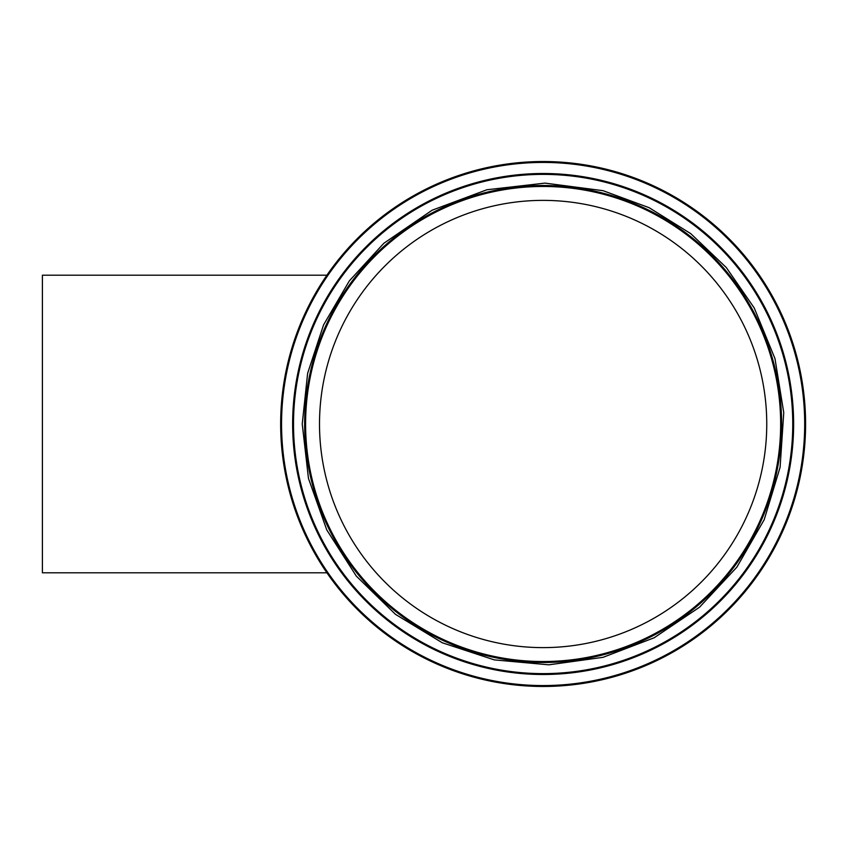<?xml version="1.0" encoding="UTF-8"?>
<svg xmlns="http://www.w3.org/2000/svg" width="848" height="848" viewBox="0 0 848 848"><rect width="100%" height="100%" fill="white"/><g stroke="black" fill="none" stroke-linecap="round" stroke-linejoin="round"><path stroke-width="1.27" d="M766.751 424A223.628 223.628 0 0 1 431.314 617.662A223.628 223.628 0 0 1 431.314 230.338A223.628 223.628 0 0 1 766.751 424M780.658 424A237.535 237.535 0 0 1 424.36 629.714A237.535 237.535 0 0 1 424.36 218.286A237.535 237.535 0 0 1 780.658 424A237.535 237.535 0 0 1 424.36 629.714A237.535 237.535 0 0 1 424.36 218.286A237.535 237.535 0 0 1 780.658 424M280.656 424A262.477 262.477 0 0 0 674.361 651.306A262.477 262.477 0 0 0 674.361 196.694A262.477 262.477 0 0 0 280.656 424A262.477 262.477 0 0 0 674.361 651.306A262.477 262.477 0 0 0 674.361 196.694A262.477 262.477 0 0 0 280.656 424M292.645 424A250.478 250.478 0 0 0 668.372 640.929A250.478 250.478 0 0 0 668.372 207.071A250.478 250.478 0 0 0 292.645 424A250.478 250.478 0 0 0 668.372 640.929A250.478 250.478 0 0 0 668.372 207.071A250.478 250.478 0 0 0 292.645 424M326.904 572.803L42.4 572.803L42.4 275.197L326.904 275.197M281.557 424A261.566 261.566 0 0 0 673.906 650.522A261.566 261.566 0 0 0 673.906 197.478A261.566 261.566 0 0 0 281.557 424M293.514 424A249.609 249.609 0 0 0 667.938 640.176A249.609 249.609 0 0 0 667.938 207.824A249.609 249.609 0 0 0 293.514 424M304.633 424A238.489 238.489 0 0 0 662.373 630.541A238.489 238.489 0 0 0 662.373 217.459A238.489 238.489 0 0 0 304.633 424M302.238 424L308.46 478.399L326.798 529.979L356.319 576.089L395.486 614.344L442.274 642.763L494.278 659.882L548.804 664.821L603.034 657.327L654.168 637.77L699.568 607.179L736.891 567.121L764.207 519.665L780.096 467.28L783.753 412.647L774.977 358.609L754.222 307.951L726.301 267.555L690.77 233.656L649.102 207.675L603.034 190.673L545.02 183.115L486.89 189.761L432.088 210.23L383.826 243.302L349.355 280.879L323.576 324.869L307.633 373.3L302.238 424"/></g></svg>
